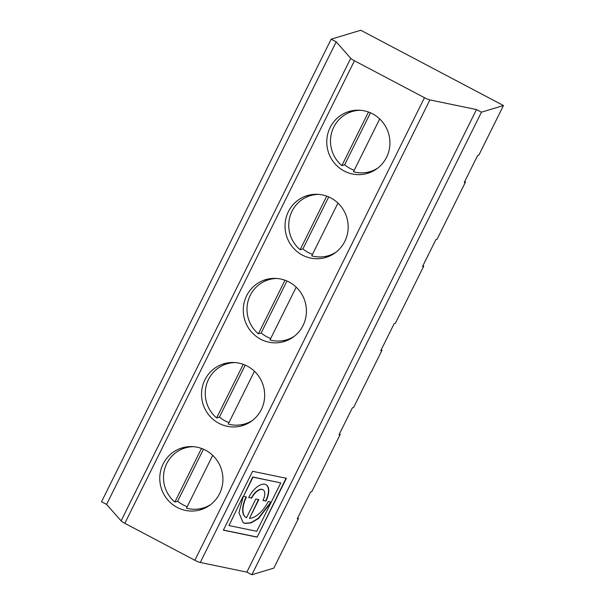 <?xml version="1.0" encoding="UTF-8"?>
<svg xmlns="http://www.w3.org/2000/svg" width="605" height="605" viewBox="0 0 605 605"><rect width="100%" height="100%" fill="white"/><g stroke="black" fill="none" stroke-linecap="round" stroke-linejoin="round"><path stroke-width="0.91" d="M368.483 112.023L341.87 165.619A31.354 30.583 73.2 0 1 331.048 135.233A31.354 30.583 73.2 0 1 352.087 111.547A31.354 30.583 73.2 0 1 360.451 110.276M341.87 165.619L344.668 164.779A31.354 30.583 -106.8 0 0 354.227 170.255M370.464 112.817L344.668 164.779M424.468 97.7A5.702 0.87 26.4 0 0 429.883 99.916L476.483 109.558L481.459 112.182L503.458 105.542L478.827 155.167L477.625 155.53L464.269 182.438L465.464 182.082L437.075 239.27L435.88 239.633L422.517 266.54L423.719 266.185L395.33 323.373L394.127 323.736L380.764 350.65L381.967 350.287L353.577 407.475L352.375 407.838L339.019 434.753L340.222 434.39L311.832 491.578L310.63 491.941L297.267 518.856L298.469 518.493L273.838 568.11L251.839 574.75L246.863 572.126L200.263 562.484A5.702 0.87 -153.6 0 1 194.84 560.268L424.468 97.7L354.454 60.757L124.834 523.325L194.84 560.268M377.875 168.008A31.354 30.583 73.2 0 1 370.2 171.578A31.354 30.583 73.2 0 1 353.486 171.752L379.698 118.958M464.655 181.651L465.464 182.082M366.327 172.47A32.299 31.513 -106.8 0 0 371.205 172.024M352.677 110.617A32.299 31.513 -106.8 0 0 348.367 112.946M386.55 157.292A32.299 31.513 73.2 0 1 367.674 173.332A32.299 31.513 73.2 0 1 328.175 151.515A32.299 31.513 73.2 0 1 349.009 111.486A32.299 31.513 73.2 0 1 382.451 121.923A32.299 31.513 73.2 0 1 386.55 157.292M344.805 241.395A32.299 31.513 73.2 0 1 325.929 257.435A32.299 31.513 73.2 0 1 286.43 235.617A32.299 31.513 73.2 0 1 307.264 195.589A32.299 31.513 73.2 0 1 340.698 206.025A32.299 31.513 73.2 0 1 344.805 241.395M303.052 325.498A32.299 31.513 73.2 0 1 284.176 341.538A32.299 31.513 73.2 0 1 244.677 319.72A32.299 31.513 73.2 0 1 265.512 279.691A32.299 31.513 73.2 0 1 298.953 290.128A32.299 31.513 73.2 0 1 303.052 325.498M261.307 409.6A32.299 31.513 73.2 0 1 242.431 425.64A32.299 31.513 73.2 0 1 202.932 403.822A32.299 31.513 73.2 0 1 223.767 363.794A32.299 31.513 73.2 0 1 257.201 374.23A32.299 31.513 73.2 0 1 261.307 409.6M219.554 493.703A32.299 31.513 73.2 0 1 200.679 509.743A32.299 31.513 73.2 0 1 161.18 487.925A32.299 31.513 73.2 0 1 182.014 447.897A32.299 31.513 73.2 0 1 215.456 458.34A32.299 31.513 73.2 0 1 219.554 493.703M476.483 109.558L246.863 572.126M257.163 537.157L286.384 478.29L252.588 471.303L223.366 530.161L257.163 537.157L286.052 478.222M503.458 105.542L360.754 30.25L331.162 39.181L336.206 41.843L350.734 58.292A5.702 0.87 26.4 0 0 354.454 60.757M242.855 496.849L228.97 525.556L242.855 496.849M270.889 502.082L258.199 518.394L250.788 522.735L244.859 523.272L242.923 522.508M228.97 525.556L256.762 531.303L280.78 482.903L252.996 477.156L243.437 496.41L246.439 497.03A21.425 10.633 121.5 0 0 246.144 517.555A21.425 10.633 121.5 0 0 246.5 517.751L255.824 498.966L258.827 499.594L249.502 518.379A21.425 10.633 121.5 0 0 268.219 501.53L271.221 502.15L258.532 518.53L251.09 522.902L245.138 523.438L243.059 522.599L238.96 512.715L243.134 497.015M339.413 433.959L340.222 434.39M245.222 365.125L219.426 417.087A31.354 30.583 -106.8 0 0 228.985 422.562M243.233 364.331L216.628 417.934A31.354 30.583 73.2 0 1 205.798 387.548A31.354 30.583 73.2 0 1 226.837 363.855A31.354 30.583 73.2 0 1 235.209 362.584M252.625 420.316A31.354 30.583 73.2 0 1 244.949 423.886A31.354 30.583 73.2 0 1 228.236 424.06L254.448 371.266M216.628 417.934L219.426 417.087M227.427 362.932A32.299 31.513 -106.8 0 0 223.116 365.254M241.077 424.778A32.299 31.513 -106.8 0 0 245.963 424.339M294.378 336.214A31.354 30.583 73.2 0 1 286.702 339.783A31.354 30.583 73.2 0 1 269.989 339.957L296.193 287.163M282.83 340.675A32.299 31.513 -106.8 0 0 287.708 340.229M269.18 278.822A32.299 31.513 -106.8 0 0 264.869 281.151M284.978 280.228L258.373 333.831A31.354 30.583 73.2 0 1 247.543 303.438A31.354 30.583 73.2 0 1 268.59 279.752A31.354 30.583 73.2 0 1 276.954 278.481M286.967 281.023L261.171 332.984A31.354 30.583 -106.8 0 0 270.73 338.46M258.373 333.831L261.171 332.984M381.158 349.856L381.967 350.287M310.932 194.719A32.299 31.513 -106.8 0 0 306.622 197.048M324.582 256.573A32.299 31.513 -106.8 0 0 329.46 256.127M336.123 252.111A31.354 30.583 73.2 0 1 328.454 255.681A31.354 30.583 73.2 0 1 311.741 255.854L337.945 203.061M326.73 196.126L300.125 249.729L302.923 248.882A31.354 30.583 -106.8 0 0 312.482 254.357M328.719 196.92L302.923 248.882M422.91 265.754L423.719 266.185M300.125 249.729A31.354 30.583 73.2 0 1 289.296 219.335A31.354 30.583 73.2 0 1 310.335 195.649A31.354 30.583 73.2 0 1 318.706 194.379M481.459 112.182L251.839 574.75M124.834 523.325A5.702 0.87 -153.6 0 1 121.113 520.86L350.734 58.292M336.206 41.843L106.586 504.411L121.113 520.86M331.162 39.181L101.542 501.749L106.586 504.411M297.66 518.069L298.469 518.493M201.48 448.434L174.875 502.037A31.354 30.583 73.2 0 1 164.046 471.65A31.354 30.583 73.2 0 1 185.092 447.965A31.354 30.583 73.2 0 1 193.456 446.687M185.682 447.034A32.299 31.513 -106.8 0 0 181.371 449.364M199.332 508.881A32.299 31.513 -106.8 0 0 204.21 508.442M210.88 504.426A31.354 30.583 73.2 0 1 203.204 507.988A31.354 30.583 73.2 0 1 186.491 508.162L212.695 455.368M243.437 496.41L252.716 476.982L280.78 482.903M251.695 498.112L248.693 497.492A16.993 8.432 -58.5 0 1 266.192 484.786A16.993 8.432 -58.5 0 1 265.966 501.069L262.963 500.448A11.079 5.498 121.5 0 0 263.115 489.823A11.079 5.498 121.5 0 0 251.695 498.112L248.746 497.393M223.419 530.063L256.883 536.983M258.494 499.518L249.502 518.379M246.106 496.962A21.425 10.633 121.5 0 0 245.864 517.388A21.425 10.633 121.5 0 0 246.008 517.472M265.966 501.069L263.009 500.343M266.056 484.703A16.993 8.432 -58.5 0 1 265.686 500.895M262.971 489.748A11.079 5.498 121.5 0 0 262.827 489.657A11.079 5.498 121.5 0 0 251.415 497.945M174.875 502.037L177.673 501.19A31.354 30.583 -106.8 0 0 187.232 506.672M203.469 449.228L177.673 501.19M374.714 170.202A31.354 30.583 73.2 0 1 373.799 170.497L374.714 170.202M355.687 110.465A31.354 30.583 73.2 0 1 356.61 110.201L352.087 111.547M429.883 99.916L200.263 562.484M249.472 422.509A31.354 30.583 73.2 0 1 248.549 422.804L249.472 422.509M230.437 362.773A31.354 30.583 73.2 0 1 231.367 362.508L226.837 363.855M291.217 338.407A31.354 30.583 73.2 0 1 290.302 338.702L291.217 338.407M272.19 278.671A31.354 30.583 73.2 0 1 273.112 278.406L268.59 279.752M332.969 254.304A31.354 30.583 73.2 0 1 332.054 254.599L332.969 254.304M313.935 194.568A31.354 30.583 73.2 0 1 314.865 194.303L310.335 195.649M207.719 506.612A31.354 30.583 73.2 0 1 206.804 506.907L207.719 506.612M188.692 446.876A31.354 30.583 73.2 0 1 189.615 446.611L185.092 447.965M370.2 171.578L373.799 170.497M244.949 423.886L248.549 422.804M286.702 339.783L290.302 338.702M328.454 255.681L332.054 254.599M203.204 507.988L206.804 506.907"/></g></svg>
